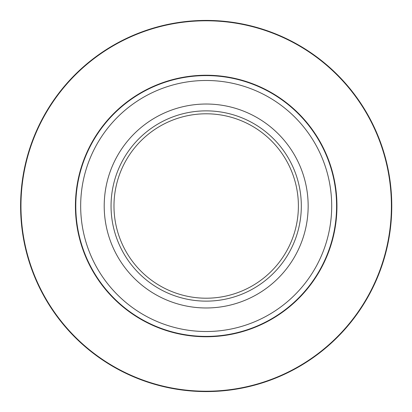 <?xml version="1.0" encoding="UTF-8"?>
<svg xmlns="http://www.w3.org/2000/svg" width="412" height="412" viewBox="0 0 412 412"><rect width="100%" height="100%" fill="white"/><g stroke="black" fill="none" stroke-linecap="round" stroke-linejoin="round"><path stroke-width="0.62" d="M308.155 206A101.975 101.975 0 0 1 155.195 294.312A101.975 101.975 0 0 1 155.195 117.688A101.975 101.975 0 0 1 308.155 206M111.049 206A95.136 95.136 0 0 1 253.751 123.61A95.136 95.136 0 0 1 253.751 288.39A95.136 95.136 0 0 1 111.049 206M298.391 206A92.206 92.206 0 0 0 206.185 113.794A92.206 92.206 0 0 0 113.98 206A92.206 92.206 0 0 0 206.185 298.206A92.206 92.206 0 0 0 298.391 206M336.583 206A130.398 130.398 0 0 1 206.185 336.398A130.398 130.398 0 0 1 75.787 206A130.398 130.398 0 0 1 206.185 75.602A130.398 130.398 0 0 1 336.583 206A130.398 130.398 0 0 1 206.185 336.398A130.398 130.398 0 0 1 75.787 206A130.398 130.398 0 0 1 206.185 75.602A130.398 130.398 0 0 1 336.583 206M20.6 206A185.585 185.585 0 0 1 298.978 45.279A185.585 185.585 0 0 1 298.978 366.721A185.585 185.585 0 0 1 20.6 206A185.585 185.585 0 0 1 298.978 45.279A185.585 185.585 0 0 1 298.978 366.721A185.585 185.585 0 0 1 20.6 206M336.949 206A130.764 130.764 0 0 1 140.801 319.243A130.764 130.764 0 0 1 140.801 92.757A130.764 130.764 0 0 1 336.949 206M391.4 206A185.215 185.215 0 0 0 206.185 20.785A185.215 185.215 0 0 0 20.966 206A185.215 185.215 0 0 0 206.185 391.215A185.215 185.215 0 0 0 391.4 206M80.67 206A125.516 125.516 0 0 0 206.185 331.516A125.516 125.516 0 0 0 331.696 206A125.516 125.516 0 0 0 206.185 80.484A125.516 125.516 0 0 0 80.67 206"/></g></svg>
